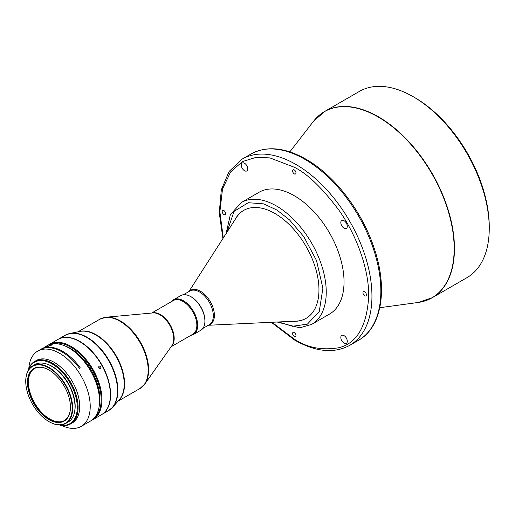 <?xml version="1.0" encoding="UTF-8"?>
<svg xmlns="http://www.w3.org/2000/svg" width="515" height="515" viewBox="0 0 515 515"><rect width="100%" height="100%" fill="white"/><g stroke="black" fill="none" stroke-linecap="round" stroke-linejoin="round"><path stroke-width="0.77" d="M289.829 151.867L313.519 121.283L324.65 111.472L359.438 91.387A107.538 62.09 60 0 1 413.204 96.711A107.538 62.09 60 0 1 413.21 96.711L414.826 97.644A105.253 60.77 60 0 1 414.826 97.65A105.253 60.77 60 0 1 489.25 226.555L489.25 228.422A107.538 62.09 60 0 1 466.976 277.656L432.194 297.741A107.538 62.09 -120 0 0 448.674 211.562A107.538 62.09 -120 0 0 378.422 116.796A107.538 62.09 -120 0 0 324.65 111.472A107.538 62.09 -120 0 0 318.856 115.63M414.826 97.65L413.21 96.711A107.538 62.09 60 0 1 489.25 228.422M189.752 296.08A19.448 11.227 60 0 1 201.964 309.064A19.448 11.227 60 0 1 204.861 322.261M306.168 318.315A62.354 35.999 60 0 1 296.086 321.135L208.337 325.261M293.209 321.27A62.354 35.999 -120 0 0 306.045 318.386A62.354 35.999 -120 0 0 318.92 292.069A62.354 35.999 -120 0 0 292.642 228.055A62.354 35.999 -120 0 0 243.698 210.39A62.354 35.999 -120 0 0 234.776 220.066M241.31 202.517A70.362 40.621 -120 0 1 276.491 206.006A70.362 40.621 -120 0 1 278.692 207.333A70.362 40.621 -120 0 1 322.866 269.422A70.362 40.621 -120 0 1 311.672 324.386L329.465 314.111A70.362 40.621 -120 0 0 340.254 257.732A70.362 40.621 -120 0 0 294.29 195.732A70.362 40.621 -120 0 0 259.109 192.243L241.31 202.517L230.327 214.736L226.104 233.585M294.29 332.484A2.401 1.384 -120 0 0 293.087 332.368A2.401 1.384 -120 0 0 292.72 334.293A2.401 1.384 -120 0 0 294.29 336.411A2.401 1.384 -120 0 0 295.488 336.527A2.401 1.384 -120 0 0 295.855 334.602A2.401 1.384 -120 0 0 294.29 332.484M223.909 210.584A2.401 1.384 -120 0 0 222.705 210.461A2.401 1.384 -120 0 0 222.338 212.386A2.401 1.384 -120 0 0 223.909 214.504A2.401 1.384 -120 0 0 225.107 214.626A2.401 1.384 -120 0 0 225.48 212.701A2.401 1.384 -120 0 0 223.909 210.584M294.29 169.95A2.401 1.384 -120 0 0 293.087 169.828A2.401 1.384 -120 0 0 292.72 171.753A2.401 1.384 -120 0 0 294.29 173.87A2.401 1.384 -120 0 0 295.488 173.986A2.401 1.384 -120 0 0 295.855 172.061A2.401 1.384 -120 0 0 294.29 169.95M364.672 291.851A2.401 1.384 -120 0 0 363.468 291.728A2.401 1.384 -120 0 0 363.101 293.653A2.401 1.384 -120 0 0 364.672 295.771A2.401 1.384 -120 0 0 365.869 295.893A2.401 1.384 -120 0 0 366.236 293.968A2.401 1.384 -120 0 0 364.672 291.851M344.052 335.638A4.577 2.639 -120 0 0 341.767 335.413A4.577 2.639 -120 0 0 341.065 339.082A4.577 2.639 -120 0 0 344.052 343.112A4.577 2.639 -120 0 0 346.344 343.338A4.577 2.639 -120 0 0 347.046 339.675A4.577 2.639 -120 0 0 344.052 335.638M244.522 163.242A4.577 2.639 -120 0 0 242.23 163.017A4.577 2.639 -120 0 0 241.535 166.686A4.577 2.639 -120 0 0 244.522 170.716A4.577 2.639 -120 0 0 246.807 170.941A4.577 2.639 -120 0 0 247.509 167.278A4.577 2.639 -120 0 0 244.522 163.242M344.052 220.71A4.577 2.639 -120 0 0 341.767 220.484A4.577 2.639 -120 0 0 341.065 224.147A4.577 2.639 -120 0 0 344.052 228.184A4.577 2.639 -120 0 0 346.344 228.409A4.577 2.639 -120 0 0 347.046 224.74A4.577 2.639 -120 0 0 344.052 220.71M171.398 301.668A20.021 11.562 60 0 1 173.491 299.801L180.726 295.623A20.021 11.562 60 0 1 183.527 294.728A20.021 11.562 60 0 1 190.737 296.614A20.021 11.562 60 0 1 204.899 321.135A20.021 11.562 60 0 1 200.747 330.302L193.511 334.48A20.021 11.562 60 0 1 190.846 335.355M173.491 299.801A20.021 11.562 60 0 1 176.285 298.912A20.021 11.562 60 0 1 194.683 313.571A20.021 11.562 60 0 1 193.511 334.48M151.706 313.036L173.368 300.528A19.448 11.227 60 0 1 176.085 299.666A19.448 11.227 60 0 1 193.955 313.912A19.448 11.227 60 0 1 192.822 334.216L171.154 346.724M58.015 339.391A43.472 25.1 60 0 1 58.131 339.321A43.472 25.1 60 0 1 64.201 337.383A43.472 25.1 60 0 1 104.152 369.223A43.472 25.1 60 0 1 101.61 414.62A43.472 25.1 60 0 1 101.487 414.691M48.301 345.076A43.472 25.1 60 0 1 49.479 344.316L57.892 339.462A43.472 25.1 60 0 1 58.71 339.024A43.472 25.1 60 0 1 79.625 341.612A43.472 25.1 60 0 1 110.371 394.857A43.472 25.1 60 0 1 101.365 414.762L92.951 419.616A43.472 25.1 60 0 1 92.134 420.053A43.472 25.1 60 0 1 91.702 420.259M49.479 344.316A43.472 25.1 60 0 1 50.296 343.878A43.472 25.1 60 0 1 93.35 370.118A43.472 25.1 60 0 1 92.951 419.616M98.674 366.751L99.588 368.502M100.457 368.528C101.281 366.995 100.843 366.191 99.138 366.12C98.333 367.639 98.777 368.437 100.457 368.528L100.406 368.553M64.459 420.543A30.031 17.336 60 0 1 49.678 418.927A30.031 17.336 60 0 1 31.087 371.817A30.031 17.336 60 0 1 34.428 368.534M28.827 368.405A43.472 25.1 60 0 1 32.574 356.045A43.472 25.1 60 0 1 37.75 351.088A43.472 25.1 60 0 1 74.347 366.249A43.472 25.1 60 0 1 86.398 421.437A43.472 25.1 60 0 1 81.222 426.388A43.472 25.1 60 0 1 61.768 425.454M37.75 351.088L40.176 349.691A43.472 25.1 60 0 1 76.774 364.845A43.472 25.1 60 0 1 79.522 368.412L80.327 367.942A43.472 25.1 -120 0 0 77.578 364.375A43.472 25.1 -120 0 0 40.981 349.222A43.472 25.1 -120 0 0 40.582 349.46M40.981 349.222L41.792 348.758A43.472 25.1 60 0 1 45.172 347.335L52.446 344.818L50.026 344.535A43.472 25.1 -120 0 0 46.646 345.951A43.472 25.1 -120 0 0 44.515 347.451L44.155 347.657M46.852 345.835A43.472 25.1 60 0 1 47.052 345.719A43.472 25.1 60 0 1 68.785 347.87A43.472 25.1 60 0 1 83.649 360.873A43.472 25.1 60 0 1 99.53 401.114A43.472 25.1 60 0 1 90.524 421.019L81.222 426.388M68.991 347.992A42.9 24.771 60 0 1 69.19 348.108A42.9 24.771 60 0 1 83.855 360.938A42.9 24.771 60 0 1 99.53 400.651A42.9 24.771 60 0 1 99.53 400.882M28.003 370.839A36.037 20.806 60 0 1 34.589 361.498L36.205 360.564A36.037 20.806 60 0 1 66.544 373.13A36.037 20.806 60 0 1 76.535 418.882A36.037 20.806 60 0 1 72.242 422.989L70.626 423.922A36.037 20.806 60 0 1 59.244 424.952M34.589 361.498A36.037 20.806 60 0 1 64.929 374.064A36.037 20.806 60 0 1 70.626 423.922M28.351 370.234A35.464 20.478 60 0 1 64.324 374.592A35.464 20.478 60 0 1 77.166 410.114A35.464 20.478 60 0 1 59.946 424.959M46.672 364.002A32.49 18.759 60 0 1 63.306 376.13A32.49 18.759 60 0 1 74.501 412.206M70.446 407.069A30.031 17.336 60 0 1 67.8 417.259A30.031 17.336 60 0 1 64.227 420.678A30.031 17.336 60 0 1 36.443 406.895A30.031 17.336 60 0 1 30.623 372.088A30.031 17.336 60 0 1 34.196 368.663A30.031 17.336 60 0 1 49.092 370.079M67.768 417.659A30.372 17.536 -120 0 0 70.446 407.21A30.372 17.536 -120 0 0 48.97 370.008A30.372 17.536 -120 0 0 30.166 371.965A30.372 17.536 -120 0 0 38.586 410.526A30.372 17.536 -120 0 0 67.768 417.659M37.743 411.8A32.831 18.958 60 0 1 25.75 381.409A32.831 18.958 60 0 1 60.191 377.823A32.831 18.958 60 0 1 71.45 414.485A32.831 18.958 60 0 1 48.97 421.624A32.831 18.958 60 0 1 37.743 411.8M25.75 381.267A33.179 19.158 60 0 1 25.75 381.126A33.179 19.158 60 0 1 28.673 369.719A33.179 19.158 60 0 1 32.619 365.94A33.179 19.158 60 0 1 60.551 377.508A33.179 19.158 60 0 1 69.75 419.622A33.179 19.158 60 0 1 65.798 423.407A33.179 19.158 60 0 1 49.208 421.759A33.179 19.158 60 0 1 49.086 421.688M32.619 365.94L34.969 364.588A33.179 19.158 60 0 1 65.663 379.812A33.179 19.158 60 0 1 72.094 418.27A33.179 19.158 60 0 1 68.147 422.049L65.798 423.407M99.305 405.247A41.103 23.729 -120 0 0 70.812 348.642A41.103 23.729 -120 0 0 65.096 345.996M51.5 344.039A42.9 24.771 60 0 1 92.262 369.815A42.9 24.771 60 0 1 94.206 418.006M110.371 394.812A43.363 25.035 -120 0 0 110.371 394.767A43.363 25.035 -120 0 0 79.709 341.664A43.363 25.035 -120 0 0 79.671 341.638M190.943 296.73A19.448 11.227 60 0 1 191.142 296.846A19.448 11.227 60 0 1 204.899 320.665A19.448 11.227 60 0 1 204.893 320.897M188.889 291.574L236.334 217.639A62.354 35.999 60 0 1 243.82 210.32M425.693 300.676A107.538 62.09 -120 0 0 432.194 297.741L418.129 302.472A107.487 62.058 60 0 0 454.172 248.629A107.487 62.058 60 0 0 378.171 116.989A107.487 62.058 60 0 0 313.519 121.283M183.392 294.747L189.835 291.026A19.448 11.227 60 0 1 210.339 304.23A19.448 11.227 60 0 1 209.283 324.714L202.839 328.435M189.179 291.406A19.699 11.375 60 0 1 211.388 303.663A19.699 11.375 60 0 1 208.626 325.094M358.575 340.241L349.679 345.378A107.538 62.09 -120 0 0 366.159 259.2A107.538 62.09 -120 0 0 295.906 164.433A107.538 62.09 -120 0 0 242.134 159.109L251.037 153.972A107.538 62.09 60 0 1 304.803 159.296A107.538 62.09 60 0 1 375.062 254.062A107.538 62.09 60 0 1 358.575 340.241C381.937 327.295 387.956 288.741 374.251 248.468C362.303 211.607 334.679 175.428 305.949 159.187C284.975 147.335 266.673 145.597 251.037 153.972M152.144 312.998A19.448 11.227 60 0 1 153.438 312.74A19.448 11.227 60 0 1 170.703 325.802A19.448 11.227 60 0 1 171.405 346.37M77.939 331.847L99.846 319.203A40.041 23.117 60 0 1 105.433 317.42A40.041 23.117 60 0 1 142.23 346.743A40.041 23.117 60 0 1 139.887 388.555L117.98 401.204M78.937 331.647A40.041 23.117 60 0 1 81.827 331.048A40.041 23.117 60 0 1 117.478 358.112A40.041 23.117 60 0 1 118.656 400.438M101.61 414.62L108.511 410.635A43.472 25.1 60 0 0 111.06 365.238A43.472 25.1 60 0 0 71.109 333.398A43.472 25.1 60 0 0 65.038 335.336L70.001 333.469L79.947 331.441A40.119 23.162 60 0 1 81.383 331.216A40.119 23.162 60 0 1 116.493 357.217A40.119 23.162 60 0 1 119.338 399.672L112.611 407.268A43.395 25.055 -120 0 0 109.534 361.35A43.395 25.055 -120 0 0 71.553 333.224A43.395 25.055 -120 0 0 70.001 333.469A43.395 25.055 -120 0 0 67.388 334.241M48.777 346.421L50.026 344.535M110.628 409.148A43.395 25.055 -120 0 0 112.611 407.268L108.511 410.635M144.831 383.99A39.906 23.04 -120 0 0 140.37 342.044A39.906 23.04 -120 0 0 106.277 317.201A39.906 23.04 -120 0 0 106.039 317.227L152.949 312.927A19.589 11.311 60 0 1 169.686 325.12A19.589 11.311 60 0 1 171.875 345.707L144.831 383.99L139.887 388.555M223.291 237.969L219.873 211.82L222.519 188.979L230.617 171.92L242.475 161.568L256.116 157.365L269.899 157.905L294.29 167.24C307.223 173.561 322.107 187.885 338.941 210.21C354.925 232.626 369.01 267.143 368.714 296.144C366.931 326.027 357.004 343.215 338.941 347.709C322.107 350.599 307.223 347.734 294.29 339.115L271.965 322.268M226.883 232.362L234.035 211.388L248.256 202.71L263.706 203.876L276.999 210.088L289.546 219.924L303.702 236.527L316.5 260.506L322.886 288.181L319.268 311.491L307.404 324.135L292.494 326.285L278.609 321.959M65.038 335.336L58.131 339.321M46.646 345.951L47.052 345.719M99.53 400.651L99.53 401.114M69.19 348.108L68.785 347.87M99.846 319.203L106.019 317.227M191.142 296.846L190.737 296.614M204.899 320.665L204.899 321.135M242.134 159.109L229.104 171.437L221.328 189.797L219.248 212.721L222.918 238.548M271.276 322.3L294.76 340.164C315.734 352.015 334.035 353.754 349.679 345.378M311.672 324.386L299.775 327.83L277.16 322.023M379.8 307.7L418.129 302.472"/></g></svg>
